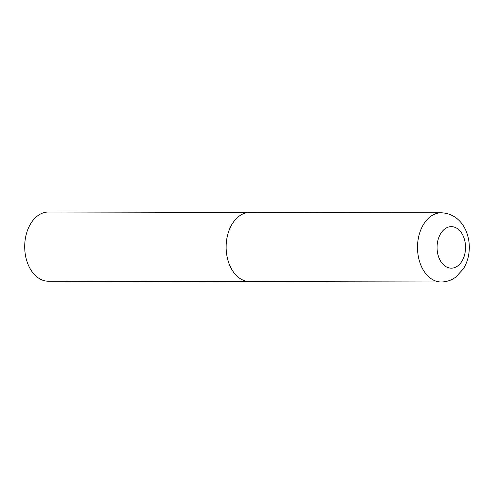 <?xml version="1.0" encoding="UTF-8"?>
<svg xmlns="http://www.w3.org/2000/svg" width="494" height="494" viewBox="0 0 494 494"><rect width="100%" height="100%" fill="white"/><g stroke="black" fill="none" stroke-linecap="round" stroke-linejoin="round"><path stroke-width="0.74" d="M226.141 246.623A34.599 23.724 90.1 0 0 249.797 281.605A34.599 23.724 -89.9 0 1 249.563 281.605A34.599 23.724 -89.9 0 1 226.135 246.79A34.599 23.724 -89.9 0 1 249.927 212.414A34.599 23.724 90.1 0 0 226.141 246.623M441.161 281.981C446.545 281.926 451.436 280.283 455.82 277.066L463.397 268.822C467.244 262.549 469.214 255.515 469.3 247.741C469.479 231.019 459.902 213.575 441.296 212.791A34.599 23.724 90.1 0 0 417.504 247A34.599 23.724 90.1 0 0 441.161 281.981L48.356 281.209A34.599 23.724 -89.9 0 1 48.122 281.209A34.599 23.724 -89.9 0 1 24.7 246.401A34.599 23.724 -89.9 0 1 48.492 212.019L249.927 212.414A34.599 23.724 -89.9 0 1 250.162 212.414M437.067 247.173A20.76 14.233 90.1 0 0 451.121 268.162A20.76 14.233 90.1 0 0 465.533 247.636A20.76 14.233 90.1 0 0 451.479 226.647A20.76 14.233 90.1 0 0 437.067 247.173M249.927 212.414L441.296 212.791"/></g></svg>
